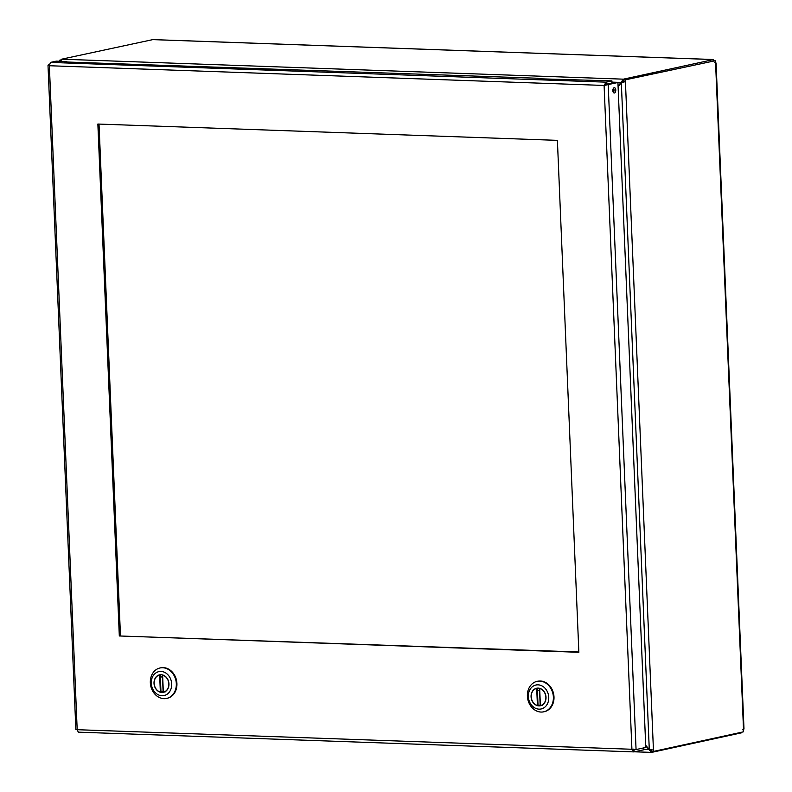 <?xml version="1.0" encoding="UTF-8"?>
<svg xmlns="http://www.w3.org/2000/svg" width="792" height="792" viewBox="0 0 792 792"><rect width="100%" height="100%" fill="white"/><g stroke="black" fill="none" stroke-linecap="round" stroke-linejoin="round"><path stroke-width="1.19" d="M713.255 60.697L712.849 59.499L152.876 39.6L61.608 59.192L60.746 61.301M713.216 59.687L713.899 60.677M715.176 60.727L623.621 80.2L715.176 60.727A1.921 1.059 92 0 0 715.572 62.806L714.731 62.36L715.572 62.806L743.52 729.66L742.678 729.214M716.077 63.014L743.995 729.026M59.816 61.271L59.766 60.162L60.855 60.202M60.964 59.905L59.766 60.162M611.978 82.121L621.067 82.437L623.314 79.16L623.66 81.21M713.216 59.628L623.433 79.16M645.698 745.272L649.282 749.46L653.44 750.064L653.489 751.41L651.747 751.351L651.697 750.054M743.52 729.66A1.921 1.059 92 0 0 743.302 731.867L653.489 751.41M625.363 80.269L625.423 81.616L621.334 82.754L618.097 86.704M651.707 750.281L651.648 752.38L741.431 732.847L741.401 732.283M651.648 752.38L634.491 751.806M622.849 82.121L621.334 82.754L649.282 749.46M651.281 750.301L651.529 752.38L645.718 745.886M623.522 81.239L623.314 79.16L61.727 59.202M653.44 750.064L625.423 81.616L623.68 81.546L623.621 80.2M618.067 86.081L621.067 82.437L623.403 81.23M613.958 91.08L613.147 92.06M623.68 81.546L622.492 82.507M613.503 92.288L613.364 92.446A2.653 1.465 92 0 0 613.523 88.199M651.45 750.301L650.183 749.509M649.717 749.608L643.876 749.578M578.863 652.291L557.4 140.362L97.861 124.037L119.315 635.966L578.863 652.291M119.315 635.966L578.843 652.004M99.02 124.077L120.463 635.709M633.887 751.895L631.917 749.262L636.065 749.559L608.197 84.615L604.098 85.447L606.088 82.16L50.401 62.41L49.361 65.736L48.49 64.726L48.005 65.152L75.864 729.67M77.18 729.551L49.361 65.736L604.098 85.447L631.917 749.262L76.359 729.67L77.18 729.551L78.279 732.154L633.847 751.895M604.098 85.447L606.177 84.239L606.088 82.16L611.919 80.893L538.085 78.754M50.401 62.41L56.232 61.142L66.766 61.519L64.815 61.944L538.065 78.269M49.302 64.756L48.49 64.726L49.322 64.548M76.359 729.67L77.171 729.699M643.807 747.876L643.886 749.757L634.154 751.875L633.966 749.806M635.224 749.549L634.075 749.796L633.075 749.014M636.065 749.559L645.787 747.45L617.918 82.497L604.791 85.298M612.859 90.674A2.653 1.465 92 0 0 614.226 93.011A2.653 1.465 92 0 0 615.78 90.407A2.653 1.465 92 0 0 614.414 87.704A2.653 1.465 92 0 0 612.859 90.674M606.177 84.239L612.008 82.962L611.919 80.893M66.766 61.519L66.785 62.014M617.918 82.497L606.454 84.556M546.015 697.257A8.96 7.405 77.7 0 1 540.451 705.751A8.96 7.405 77.7 0 1 531.313 698.574A8.96 7.405 77.7 0 1 536.649 688.238A8.96 7.405 77.7 0 1 546.015 697.257M539.055 709.147A12.246 10.108 77.7 0 1 529.452 690.604A12.246 10.108 77.7 0 1 547.133 691.238A12.246 10.108 77.7 0 1 539.055 709.147M553.093 701.078A15.583 12.87 -102.3 0 0 553.38 697.059A15.583 12.87 -102.3 0 0 537.075 681.367A15.583 12.87 -102.3 0 0 527.531 697.742A15.583 12.87 -102.3 0 0 541.035 712.058A15.583 12.87 -102.3 0 0 543.698 711.82A15.583 12.87 -102.3 0 0 553.093 701.078M544.005 711.751A15.583 12.87 -102.3 0 0 544.312 711.691A15.583 12.87 -102.3 0 0 553.994 696.92A15.583 12.87 -102.3 0 0 537.689 681.239A15.583 12.87 -102.3 0 0 537.382 681.308M540.174 705.058L537.422 705.484A8.791 7.267 77.7 0 1 531.224 696.752A8.791 7.267 77.7 0 1 536.679 688.406A8.791 7.267 77.7 0 1 536.709 688.397L537.322 688.278L538.045 705.524M539.679 688.505A8.791 7.267 77.7 0 1 545.876 697.237A8.791 7.267 77.7 0 1 540.421 705.583A8.791 7.267 77.7 0 1 540.392 705.593L539.679 688.505M168.953 683.862A8.96 7.405 77.7 0 1 163.39 692.347A8.96 7.405 77.7 0 1 154.252 685.169A8.96 7.405 77.7 0 1 159.578 674.843A8.96 7.405 77.7 0 1 168.953 683.862M161.994 695.742A12.246 10.108 77.7 0 1 152.391 677.209A12.246 10.108 77.7 0 1 170.072 677.833A12.246 10.108 77.7 0 1 161.994 695.742M176.032 687.674A15.583 12.87 -102.3 0 0 176.319 683.654A15.583 12.87 -102.3 0 0 160.014 667.973A15.583 12.87 -102.3 0 0 150.47 684.337A15.583 12.87 -102.3 0 0 163.974 698.663A15.583 12.87 -102.3 0 0 166.637 698.425A15.583 12.87 -102.3 0 0 176.032 687.674M166.944 698.346A15.583 12.87 -102.3 0 0 167.251 698.287A15.583 12.87 -102.3 0 0 176.923 683.526A15.583 12.87 -102.3 0 0 160.627 667.844A15.583 12.87 -102.3 0 0 160.321 667.913M163.112 691.663L160.36 692.089A8.791 7.267 77.7 0 1 154.163 683.357A8.791 7.267 77.7 0 1 159.618 675.002A8.791 7.267 77.7 0 1 159.647 675.002L160.261 674.883L160.984 692.129M162.617 675.111A8.791 7.267 77.7 0 1 168.815 683.842A8.791 7.267 77.7 0 1 163.36 692.188A8.791 7.267 77.7 0 1 163.33 692.198L162.617 675.111M152.519 39.62L712.76 59.529M537.422 705.484L536.709 688.397M540.273 705.603L539.55 688.466M160.36 692.089L159.647 675.002L161.004 674.705M163.211 692.208L162.489 675.061M75.983 729.67L76.685 729.679M543.698 711.82L544.312 711.691M537.075 681.367L537.689 681.239M539.293 705.256L540.184 705.415M542.263 705.296L540.649 705.444M537.422 690.743L539.54 689.99M538.065 688.099L536.679 688.406M541.807 705.286L540.421 705.583M539.471 688.406L540.193 705.622M166.637 698.425L167.251 698.287M160.014 667.973L160.627 667.844M162.231 691.852L163.122 692.01M165.201 691.901L163.588 692.04M160.36 677.338L162.479 676.596M164.746 691.881L163.36 692.188M162.41 675.002L163.132 692.228"/></g></svg>
